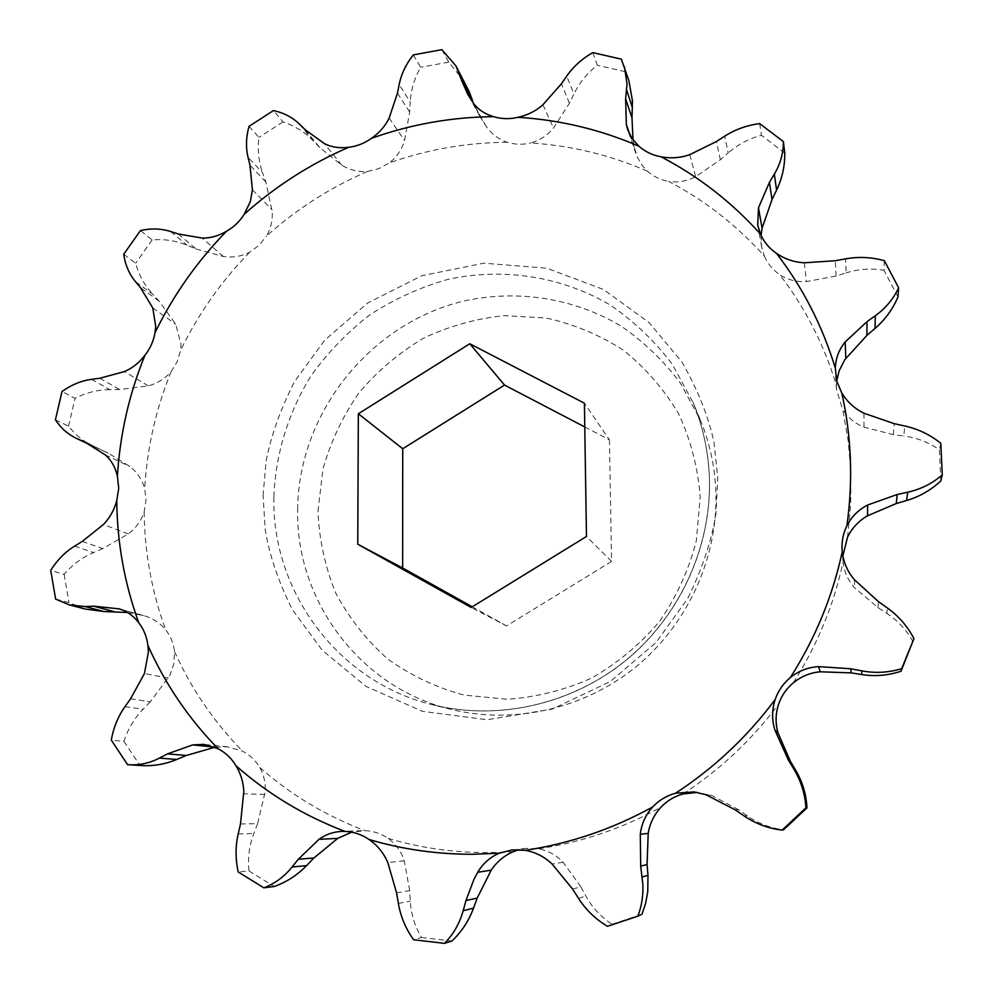 <?xml version="1.0" encoding="UTF-8"?>
<svg xmlns="http://www.w3.org/2000/svg" width="993" height="993" viewBox="0 0 993 993"><rect width="100%" height="100%" fill="white"/><g stroke="black" fill="none" stroke-linecap="round" stroke-linejoin="round"><path stroke-width="0.74" stroke-dasharray="4.96 3.72" d="M317.983 511.221L322.924 469.267C330.619 441.885 342.597 416.464 358.833 393.029C377.241 371.221 398.652 353.024 423.105 338.402C448.811 326.213 475.759 318.616 503.947 315.637L545.976 317.971C573.606 324.066 599.35 334.778 623.207 350.095C645.413 367.844 663.883 389.057 678.604 413.746C690.743 439.961 697.942 467.703 700.214 496.972L696.329 540.751C688.906 569.585 676.717 596.383 659.774 621.146C640.411 644.085 617.783 663.014 591.89 677.934C564.707 690.11 536.468 697.223 507.175 699.258L464.091 695.088C436.188 687.553 410.668 675.463 387.506 658.818C366.256 639.926 349.002 617.981 335.721 592.995C325.059 566.804 319.15 539.547 317.983 511.221M297.639 509.322C298.483 412.703 370.277 323.085 464.376 300.904C517.936 289.286 574.488 298.136 621.494 326.362C644.06 342.026 663.696 360.931 680.379 383.062L700.177 419.592C709.908 443.089 715.159 467.765 715.928 493.62C717.579 558.997 687.094 625.168 635.383 667.284C583.487 709.176 513.344 724.766 451.021 709.362C359.962 687.715 295.467 600.368 297.639 509.322M91.505 379.351L109.851 389.628L119.731 389.541L148.242 385.843C157.316 383.484 164.937 378.78 171.081 371.73L177.263 361.551L180.652 350.231L180.999 343.988L175.711 324.227L159.215 301.239L152.612 294.089L135.383 281.54M82.258 541.421L102.862 548.558L128.258 533.924C135.855 528.177 141.155 520.853 144.159 511.966L145.996 500.137L144.705 488.469C142.148 479.619 137.22 472.308 129.909 466.511L108.237 453.131L93.404 446.416M130.579 698.774L150.278 701.828L169.84 675.414L173.837 663.92L174.532 651.557C173.502 643.303 170.535 636.029 165.632 629.723C159.848 622.772 152.5 618.068 143.588 615.573L127.489 612.507M240.492 823.979L257.597 823.644L265.143 792.017C265.752 783.229 263.964 775.061 259.806 767.527C255.474 760.328 249.702 754.854 242.466 751.105L227.484 746.798L214.637 747.121M847.563 537.064L850.678 504.829L850.889 472.618L848.208 440.706L842.672 409.352C847.774 417.544 854.874 423.477 863.984 427.151L893.328 434.649L903.791 435.989L904.846 426.009M940.867 480.91L939.428 449.854C928.765 442.332 916.887 437.702 903.791 435.989M305.161 129.711L319.696 147.473L341.803 165.198C349.697 170.014 358.25 172.099 367.497 171.441C330.371 187.466 296.746 208.977 266.608 235.974C270.754 228.613 272.641 220.682 272.281 212.179L265.888 182.017L262.611 172.794L248.039 157.291M584.778 426.965L609.429 439.837L584.405 403.195M609.429 439.837L611.576 561.442L586.466 536.481M611.576 561.442L506.554 625.925L471.191 607.48M506.554 625.925L472.283 606.81M55.422 419.803L68.554 426.171C75.555 435.095 84.281 442.059 94.732 447.073L96.47 447.868M109.851 389.628C97.649 389.765 86.031 392.669 75.021 398.342L62.013 391.515M102.862 548.558L93.59 552.542C82.121 557.483 72.303 564.756 64.111 574.364L50.73 570.379M55.633 599.102L68.976 602.614L85.361 609.069M150.278 701.828L143.104 709.238C134.241 718.423 127.861 729.123 123.951 741.324L111.303 740.12M127.588 764.672L141.155 765.553M257.597 823.644L253.873 833.437C249.268 845.552 247.642 858.051 248.982 870.935L238.221 871.978M396.592 892.856L409.687 890.584L410.295 901.11C411.077 914.143 414.813 926.283 421.529 937.516L413.609 939.775M409.687 890.584L404.263 860.832C401.296 851.56 395.934 844.087 388.176 838.427C381.126 833.611 373.405 831.017 365.002 830.669L351.745 832.171M572.551 889.02L580.855 886.823L585.92 896.083C592.225 907.565 600.926 916.961 612.036 924.26L607.443 926.308M580.855 886.823L563.081 862.222C556.353 855.097 548.148 850.629 538.491 848.804L525.98 848.407L519.215 849.673M734.919 809.68L738.618 809.742L747.295 815.849C758.069 823.42 770.171 828.063 783.589 829.788M738.618 809.742L711.596 795.381L694.206 791.918M793.308 682.836C817.165 645.313 833.76 605.072 843.082 562.112C844.211 571.956 848.096 580.557 854.725 587.906L877.961 607.592L886.823 613.376L887.444 608.026M913.026 641.751C906.646 630.121 897.908 620.662 886.823 613.376M940.793 443.288L939.428 449.854M836.739 380.927L836.404 385.371C824.029 344.633 805.162 307.756 779.79 274.738C787.747 279.865 796.622 282.149 806.39 281.602L836.056 276.042L846.086 272.876L845.626 258.838M884.341 260.675L883.981 270.295C871.283 268.098 858.66 268.954 846.086 272.876M761.035 235.378L761.656 246.872L764.411 256.169C736.744 225.312 704.844 200.4 668.699 181.421C677.983 182.737 686.957 181.16 695.621 176.717L720.359 159.761L728.192 152.91L724.753 136.14M759.695 123.616L761.457 135.321C749.119 138.523 738.035 144.382 728.192 152.91M628.842 80.545L621.345 59.158M632.988 139.827L634.242 147.386L637.605 157.738L642.272 165.558L647.349 171.168C653.369 176.506 660.482 179.919 668.699 181.421M647.349 171.168C610 154.958 571.136 145.549 530.734 142.967C539.733 140.447 547.317 135.482 553.498 128.072L569.461 103.16L573.929 93.987L566.718 76.113M592.821 52.629L597.327 65.253C587.36 72.948 579.564 82.518 573.929 93.987M464.774 82.109L448.774 62.125L441.873 49.65M472.618 100.727L479.619 115.858L486.036 126.185C491.411 133.844 498.474 139.194 507.224 142.272C514.846 144.606 522.678 144.841 530.734 142.967M507.224 142.272C466.797 142.545 427.511 149.422 389.393 162.877C396.691 157.093 401.755 149.658 404.573 140.572L409.662 112.01L410.233 102.043L399.136 84.666M413.287 54.913L420.635 67.276C414.466 78 411.003 89.593 410.233 102.043M319.696 147.473L312.882 140.485C304.454 131.858 294.487 125.677 282.98 121.928L273.435 110.583M249.044 126.322L258.962 137.394C257.348 149.447 258.565 161.238 262.611 172.794M178.281 233.976L196.055 248.97L187.044 245.234C175.91 240.654 164.267 238.879 152.128 239.909L140.472 230.537M196.055 248.97L223.388 256.529C232.548 257.857 241.287 256.43 249.603 252.259L259.136 245.221L266.608 235.974M123.728 254.258L135.656 263.257C138.759 274.838 144.407 285.128 152.612 294.089M68.554 426.171L75.021 398.342M171.081 371.73C155.864 409.215 147.076 448.116 144.705 488.469M64.111 574.364L68.976 602.614M144.159 511.966C144.593 552.393 151.743 591.654 165.632 629.723M123.951 741.324L140.001 765.466M174.532 651.557C191.165 688.596 213.805 721.774 242.466 751.105M248.982 870.935L274.217 886.513M259.806 767.527C290.701 794.735 325.766 815.774 365.002 830.669M421.529 937.516L451.927 941.029M388.176 838.427C428.653 850.356 470.434 854.75 513.505 851.609M612.036 924.26L641.95 914.292M538.491 848.804C581.439 842.387 622.276 828.51 661.003 807.185M683.01 793.953C720.136 769.712 752.024 739.76 778.649 704.087M842.846 555.993L843.082 562.112M836.404 385.371L836.466 389.479L842.672 409.352M897.995 296.932L883.981 270.295M764.411 256.169C767.701 263.741 772.827 269.935 779.79 274.738M784.755 153.059L761.457 135.321M625.379 71.719L597.327 65.253M448.774 62.125L420.635 67.276M367.497 171.441L378.916 168.624L389.393 162.877M282.98 121.928L258.962 137.394M152.128 239.909L135.656 263.257M249.603 252.259C221.327 281.205 198.339 313.862 180.652 350.231M263.083 495.569L266.062 461.397C270.791 436.374 280.237 409.824 294.424 381.771L324.574 340.338L367.422 303.126L421.901 275.694L483.876 263.195L546.733 268.197L603.496 289.509L649.236 322.725L682.129 362.284C697.868 389.964 708.493 416.663 714.017 442.381L717.765 477.819L715.928 513.691C711.782 540.18 702.423 568.406 687.839 598.357L656.063 642.483L610.298 681.533L552.145 709.101L486.918 719.726L422.385 711.336L365.983 686.362L322.241 650.303L292.116 609.28C278.288 581.302 269.314 554.789 265.205 529.741L263.083 495.569M273.869 496.612C275.57 453.863 288.417 412.306 311.07 375.751C327.814 352.441 347.562 332.034 370.277 314.533C394.37 298.992 420.151 287.3 447.632 279.467C503.352 267.254 562.212 276.327 611.142 305.608C634.639 321.856 655.082 341.493 672.46 364.518L693.077 402.537C703.205 426.99 708.667 452.709 709.461 479.669C711.149 547.826 679.299 616.914 625.317 660.891C571.136 704.658 497.977 720.943 433.085 704.893C338.265 682.352 271.412 591.369 273.869 496.612M152.798 307.979L175.711 324.227M105.258 454.906L129.909 466.511M119.508 609.007L142.942 615.399M252.408 189.787L272.119 209.858M148.242 385.843L124.336 371.605M99.834 378.246L119.731 389.541M105.457 451.852L89.668 444.355M74.599 546.15L93.59 552.542M128.258 533.924L103.396 524.515M124.981 706.656L143.104 709.238M168.363 678.12L144.444 673.515M238.183 833.983L253.873 833.437M264.908 794.425L243.881 793.817M398.379 903.444L410.295 901.11M404.263 860.832L387.804 862.582M578.497 898.33L585.92 896.083M563.081 862.222L552.133 864.047M744.154 815.961L747.295 815.849M711.596 795.381L705.998 794.76M877.961 607.592L878.383 601.572M854.402 579.701L854.725 587.906M893.328 434.649L894.184 423.663M863.997 413.237L863.984 427.151M836.056 276.042L835.274 260.737M804.355 262.785L806.39 281.602M720.359 159.761L716.363 141.552M689.787 154.635L695.621 176.717M634.242 147.386L630.009 135.122M569.461 103.16L561.417 83.797M542.935 104.749L553.498 128.072M486.036 126.185L473.264 102.987M409.662 112.01L397.461 93.181M389.169 118.03L404.573 140.572M299.501 124.15L312.882 140.485M341.803 165.198L324.363 143.588M265.888 182.017L249.963 165.235M170.659 231.518L187.044 245.234M223.388 256.529L202.076 238.047M159.215 301.239L140.447 287.635M451.021 709.362L433.085 704.893C497.853 720.918 571.025 704.658 625.242 660.841C679.274 616.814 711.125 547.639 709.436 479.557C708.642 452.622 703.193 426.953 693.077 402.537L700.177 419.592M143.588 615.573L118.924 608.846M227.484 746.798L203.813 744.378M108.237 453.131L87.384 443.226M94.732 447.073L93.64 446.552M479.619 115.858L468.063 94.894M361.8 830.669L341.828 831.414M525.98 848.407L512.202 849.896M842.983 561.07L842.138 550.743M836.466 389.479L835.374 372.375M761.656 246.872L757.808 225.535M635.892 153.505L627.75 129.946"/><path stroke-width="1.49" d="M499.231 853.223L472.519 854.278C436.957 854.315 402.475 849.387 369.048 839.495C377.464 845.316 383.708 853.012 387.804 862.582L396.592 892.856L398.379 903.444C400.601 916.539 405.678 928.641 413.609 939.775L444.529 943.35C453.416 934.264 459.635 923.378 463.172 910.718L465.965 900.552L473.884 879.525L477.732 872.276C482.747 863.649 489.909 857.294 499.231 853.223L512.202 849.896L525.198 850.318C535.475 852.155 544.449 856.736 552.133 864.047L572.551 889.02L578.497 898.33C585.845 909.836 595.502 919.158 607.443 926.308L637.903 916.167C641.689 906.013 643.34 895.425 642.868 884.428L640.696 866.107L640.299 834.219C641.503 823.88 645.624 814.806 652.649 806.986C612.333 829.18 569.845 843.628 525.198 850.318M637.903 916.167L641.95 914.292L645.624 903.258L647.734 891.9L647.982 875.267L642.186 876.968M632.007 117.906L632.442 100.715L628.842 80.545L621.345 59.158L592.821 52.629C582.072 58.724 573.371 66.556 566.718 76.113L561.417 83.797L542.935 104.749C535.947 110.993 527.631 115.188 517.974 117.311C559.866 119.88 600.182 129.512 638.933 146.219L632.169 138.672L627.75 129.946L626.347 124.497L625.627 98.779L632.007 117.906L632.988 139.827M625.627 98.779L627.03 84.057L624.423 66.754M152.798 307.979L155.752 326.672L154.945 332.866C173.353 295.144 197.21 261.271 226.541 231.232C218.448 235.999 210.305 238.27 202.076 238.047L178.281 233.976L170.659 231.518C161.251 228.502 151.197 228.179 140.472 230.537L123.728 254.258C125.23 264.808 129.115 273.894 135.383 281.54L140.447 287.635L152.798 307.979M89.668 444.355L85.1 442.183L105.258 454.906C111.278 460.131 115.325 467.219 117.41 476.181L118.713 488.283L116.777 500.546C114.257 509.968 109.789 517.961 103.396 524.515L82.258 541.421L74.599 546.15C65.153 551.984 57.197 560.064 50.73 570.379L55.633 599.102L69.46 604.911L85.113 606.549L93.59 606.164L118.924 608.846C126.645 610.993 133.248 615.598 138.722 622.685C143.774 629.239 146.84 636.786 147.883 645.351L148.416 652.053L144.444 673.515L130.579 698.774L124.981 706.656C118.08 716.387 113.525 727.534 111.303 740.12L127.588 764.672L128.593 764.747C139.281 765.392 149.546 763.183 159.389 758.106L167.507 753.873L192.654 744.924L203.813 744.378L218.05 748.71C225.535 752.595 231.518 758.28 235.986 765.764C240.728 773.597 243.335 782.099 243.819 791.297L240.492 823.979L238.183 833.983C235.353 846.346 235.366 859.007 238.221 871.978L263.853 887.829C274.937 883.559 284.346 876.62 292.103 867.013L298.285 859.268L319.014 839.321C325.716 834.443 333.325 831.811 341.828 831.414L345.005 831.414C304.305 815.923 267.973 794.04 235.986 765.764M906.597 500.509C919.406 496.736 930.838 490.207 940.867 480.91L942.27 474.902C932.266 483.541 920.747 489.301 907.739 492.193L897.213 494.502L896.257 503.538L906.597 500.509L907.739 492.193M896.257 503.538L867.534 515.789C858.759 520.891 852.093 527.978 847.563 537.064L842.846 555.993M252.408 189.787L250.323 201.629L244.166 214.327C275.421 186.299 310.288 163.944 348.754 147.262C339.631 148.466 331.501 147.237 324.363 143.588L305.161 129.711L299.501 124.15C292.488 117.323 283.799 112.792 273.435 110.583L249.044 126.322C246.028 137.046 245.693 147.374 248.039 157.291L249.963 165.235L252.408 189.787M586.466 536.481L584.405 403.195L469.776 343.752L358.336 413.771L357.753 544.226L471.191 607.48L586.466 536.481M117.41 476.181C119.954 434.351 129.152 394.01 144.99 355.146C139.206 362.78 132.317 368.266 124.336 371.605L99.834 378.246L91.505 379.351C81.24 380.741 71.409 384.8 62.013 391.515L55.422 419.803C60.821 428.045 67.785 434.214 76.3 438.323L85.1 442.183M138.722 622.685C124.435 583.189 117.124 542.476 116.777 500.546M218.05 748.71C188.409 718.237 165.012 683.792 147.883 645.351M345.005 831.414C353.719 831.786 361.737 834.48 369.048 839.495M652.649 806.986C659.004 800.246 666.638 795.654 675.563 793.208L694.206 791.918L705.998 794.76L734.919 809.68L744.154 815.961C755.586 823.693 768.247 828.423 782.112 830.123L805.931 807.805C805.087 794.065 801.09 781.218 793.941 769.252L788.169 759.695L774.888 730.054C771.809 719.913 771.884 709.772 775.123 699.618C747.394 736.769 714.203 767.961 675.563 793.208M775.123 699.618C778.164 690.83 783.254 683.457 790.391 677.499C798.645 670.92 808.054 667.296 818.629 666.626L850.827 668.773L851.2 672.882L820.218 671.789C810.189 672.708 801.214 676.394 793.308 682.836C786.444 688.559 781.553 695.646 778.649 704.087C775.459 713.669 775.26 723.301 778.04 732.971L790.341 761.209L795.765 770.369L793.941 769.252M850.827 668.773L861.713 670.846C875.193 673.403 888.512 672.671 901.681 668.674L913.932 638.636C907.565 626.36 898.739 616.156 887.444 608.026L878.383 601.572L854.402 579.701C847.513 571.633 843.467 562.348 842.238 551.835C832.531 596.532 815.241 638.412 790.391 677.499M842.238 551.835L842.138 550.743C841.468 541.992 843.057 533.663 846.892 525.769C851.597 516.608 858.535 509.682 867.683 504.99L897.213 494.502M942.27 474.902L940.793 443.288C930.143 434.735 918.165 428.976 904.846 426.009L894.184 423.663L863.997 413.237C854.588 408.644 847.203 401.904 841.816 393.005C851.485 436.423 853.186 480.674 846.892 525.769M841.816 393.005L836.913 381.56L835.299 368.105C835.721 358.212 839.023 349.486 845.192 341.94L866.988 321.682L866.889 335.398L844.807 359.689L839.209 370.687L836.739 380.927M866.988 321.682L875.317 315.737C885.595 308.351 893.352 299.03 898.603 287.759L884.341 260.675C871.469 257.137 858.573 256.529 845.626 258.838L835.274 260.737L804.355 262.785C794.164 262.251 784.867 259.099 776.452 253.339C802.816 287.548 822.427 325.803 835.299 368.105M776.452 253.339C769.215 248.362 763.89 241.944 760.464 234.087L757.721 225.063L758.491 207.785L769.438 182.302L772.008 199.556L762.065 228.303L761.035 235.378M769.438 182.302L774.341 174.135C780.374 164.019 783.39 153.183 783.39 141.602L759.695 123.616C746.897 125.267 735.254 129.438 724.753 136.14L716.363 141.552L689.787 154.635C680.515 157.912 670.945 158.644 661.09 156.795C698.6 176.382 731.729 202.138 760.464 234.087M661.09 156.795C652.562 155.268 645.177 151.743 638.933 146.219M517.974 117.311C509.62 119.284 501.49 119.061 493.595 116.665C484.857 114.071 478.08 109.503 473.264 102.987L467.691 94.248L462.043 81.488L472.618 100.727L469.081 91.443L456.147 66.332M462.043 81.488L455.936 65.935L441.873 49.65L413.287 54.913C406 64.123 401.284 74.041 399.136 84.666L397.461 93.181L389.169 118.03C385.334 126.012 379.438 132.777 371.444 138.325C410.965 124.286 451.678 117.062 493.595 116.665M371.444 138.325C364.543 143.302 356.971 146.281 348.754 147.262M244.166 214.327C239.698 221.476 233.827 227.099 226.541 231.232M154.945 332.866C153.555 341.058 150.241 348.493 144.99 355.146M469.776 343.752L504.531 385.073L584.778 426.965M472.283 606.81L402.649 567.996L357.753 544.226M402.649 567.996L402.724 448.749L358.336 413.771M402.724 448.749L504.531 385.073M127.489 612.507L103.98 611.527L85.113 606.549M69.46 604.911L85.361 609.069L103.98 611.527M214.898 747.232L186.374 755.45L176.804 759.446L159.389 758.106M128.593 764.747L141.155 765.553C153.307 766.286 165.186 764.25 176.804 759.446M351.745 832.171L337.707 838.39L313.937 857.964L306.564 865.623L292.103 867.013M263.853 887.829L274.217 886.513C286.505 882.132 297.292 875.168 306.564 865.623M519.215 849.673L513.505 851.609C504.307 855.507 496.872 861.701 491.2 870.178L477.199 898.057L473.512 908.161L463.172 910.718M444.529 943.35L451.927 941.029C461.658 931.782 468.845 920.821 473.512 908.161M697.458 792.402L683.01 793.953C674.446 796.312 667.11 800.718 661.003 807.185C654.114 814.632 649.844 823.371 648.193 833.425L647.076 864.555L647.982 875.267M805.931 807.805L806.974 807.88L783.589 829.788L782.112 830.123M806.974 807.88C806.266 794.4 802.53 781.901 795.765 770.369M851.2 672.882L861.763 674.557C874.883 676.63 887.965 675.525 900.986 671.268L901.681 668.674M913.932 638.636L900.986 671.268M866.889 335.398L875.019 328.41C885.086 319.746 892.744 309.245 897.995 296.932L898.603 287.759M772.008 199.556L776.576 190.085C782.211 178.343 784.942 166.005 784.755 153.059L783.39 141.602M626.645 90.04L632.442 107.703M118.353 608.697L119.508 609.007M192.654 744.924L214.637 747.121M93.404 446.416L77.727 438.968M114.046 611.626L93.59 606.164M186.374 755.45L167.507 753.873M313.937 857.964L298.285 859.268M319.014 839.321L337.707 838.39M477.199 898.057L465.965 900.552M477.732 872.276L491.2 870.178M647.076 864.555L640.696 866.107M640.299 834.219L648.193 833.425M790.341 761.209L788.169 759.695M774.888 730.054L778.04 732.971M861.713 670.846L861.763 674.557M820.218 671.789L818.629 666.626M867.534 515.789L867.683 504.99M875.317 315.737L875.019 328.41M845.837 358.225L845.192 341.94M774.341 174.135L776.576 190.085M762.065 228.303L758.491 207.785M630.009 135.122L626.347 124.497M459.362 73.718L469.081 91.443M93.64 446.552L76.3 438.323M468.063 94.894L467.691 94.236"/></g></svg>
